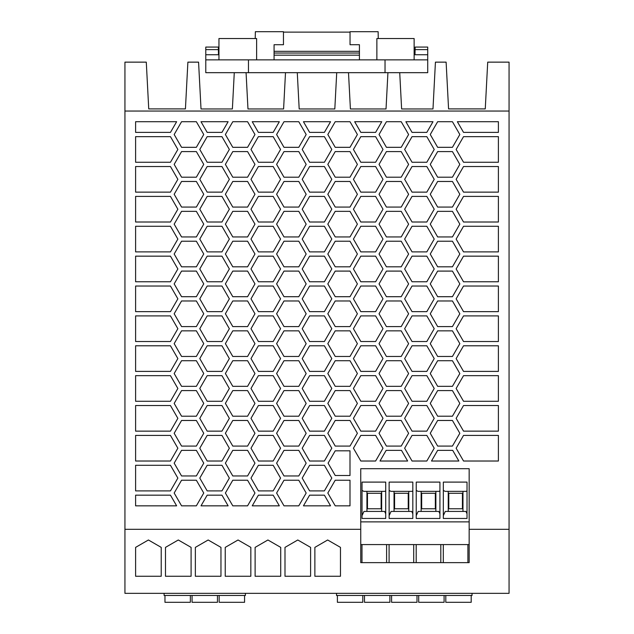 <?xml version="1.0" encoding="UTF-8"?>
<svg xmlns="http://www.w3.org/2000/svg" width="634" height="634" viewBox="0 0 634 634"><rect width="100%" height="100%" fill="white"/><g stroke="black" fill="none" stroke-linecap="round" stroke-linejoin="round"><path stroke-width="0.95" d="M234.279 72.672L232.377 108.961L201.018 108.961L198.569 62.14L187.886 62.14L185.429 108.905L148.736 108.905L146.288 62.14L124.938 62.14L124.938 593.337L509.062 593.337L509.062 62.14L487.712 62.14L485.264 108.905L448.571 108.905L446.114 62.14L435.431 62.14L432.982 108.961L401.623 108.961L399.721 72.672L427.72 72.672L427.72 59.865L205.781 59.865L205.781 72.672L246.071 72.672L247.973 108.961L283.596 108.961L285.498 72.672L297.283 72.672L299.185 108.961L334.815 108.961L336.717 72.672L348.502 72.672L350.404 108.961L386.027 108.961L387.929 72.672L399.721 72.672M196.35 330.845L203.744 343.652L196.35 356.459L181.562 356.459L174.176 343.652L181.562 330.845L196.35 330.845M456.139 448.222L463.533 435.415L498.395 435.415L498.395 461.021L463.533 461.021L456.139 448.222M463.533 136.651L498.395 136.651L498.395 162.256L463.533 162.256L456.139 149.458L463.533 136.651M459.824 313.775L452.438 326.581L437.65 326.581L430.256 313.775L437.65 300.968L452.438 300.968L459.824 313.775M324.394 435.415L331.788 448.222L324.394 461.021L309.606 461.021L302.212 448.222L309.606 435.415L324.394 435.415M401.481 450.354L407.646 461.021L380.004 461.021L386.169 450.354L401.481 450.354M135.605 371.397L135.605 345.784L170.467 345.784L177.861 358.59L170.467 371.397L135.605 371.397M430.256 433.284L437.65 420.477L452.438 420.477L459.824 433.284L452.438 446.082L437.65 446.082L430.256 433.284M247.569 207.072L232.781 207.072L225.387 194.266L232.781 181.467L247.569 181.467L254.963 194.266L247.569 207.072M463.533 256.16L498.395 256.16L498.395 281.765L463.533 281.765L456.139 268.959L463.533 256.16M174.176 134.519L181.562 121.712L196.35 121.712L203.744 134.519L196.35 147.318L181.562 147.318L174.176 134.519M362.03 482.102L362.03 518.461L385.718 518.461L385.718 482.102L362.03 482.102M416.237 482.102L416.237 518.461L439.925 518.461L439.925 482.102L416.237 482.102M443.332 482.102L443.332 518.461L467.02 518.461L467.02 482.102L443.332 482.102M412.821 482.102L412.821 518.461L389.133 518.461L389.133 482.102L412.821 482.102M360.746 521.877L469.16 521.877M385.718 490.859L384.838 491.358L363.757 491.358L362.03 490.359M324.394 490.898L309.606 490.898L302.212 478.099L309.606 465.293L324.394 465.293L331.788 478.099L324.394 490.898M191.096 547.38L191.096 576.258L165.482 576.258L165.482 547.38L178.289 539.986L191.096 547.38M196.35 300.968L203.744 313.775L196.35 326.581L181.562 326.581L174.176 313.775L181.562 300.968L196.35 300.968M362.791 595.469L362.791 602.3L337.399 602.3L337.399 595.469M375.613 311.643L360.825 311.643L353.431 298.836L360.825 286.029L375.613 286.029L382.999 298.836L375.613 311.643M467.02 490.859L466.149 491.358L445.068 491.358L443.332 490.359M509.062 529.311L469.16 529.311L469.16 468.708L360.746 468.708L360.746 529.311L124.938 529.311M135.605 495.17L170.467 495.17L176.632 505.837L135.605 505.837L135.605 495.17M309.606 251.888L302.212 239.081L309.606 226.283L324.394 226.283L331.788 239.081L324.394 251.888L309.606 251.888M327.667 539.986L340.474 547.38L340.474 576.258L314.868 576.258L314.868 547.38L327.667 539.986M195.359 547.38L208.166 539.986L220.965 547.38L220.965 576.258L195.359 576.258L195.359 547.38M426.825 192.134L412.045 192.134L404.651 179.327L412.045 166.528L426.825 166.528L434.219 179.327L426.825 192.134M221.955 495.17L228.121 505.837L201.01 505.837L207.175 495.17L221.955 495.17M181.562 296.704L174.176 283.897L181.562 271.09L196.35 271.09L203.744 283.897L196.35 296.704L181.562 296.704M456.139 239.081L463.533 226.283L498.395 226.283L498.395 251.888L463.533 251.888L456.139 239.081M232.781 241.221L247.569 241.221L254.963 254.02L247.569 266.827L232.781 266.827L225.387 254.02L232.781 241.221M401.219 151.589L408.613 164.388L401.219 177.195L386.431 177.195L379.037 164.388L386.431 151.589L401.219 151.589M381.129 493.284L381.129 508.777L367.466 508.777L367.466 493.284L381.129 493.284M232.781 505.837L225.387 493.038L232.781 480.231L247.569 480.231L254.963 493.038L247.569 505.837L232.781 505.837M412.821 490.859L411.941 491.358L390.861 491.358L389.133 490.359M381.66 511.424L381.66 491.358M350 480.231L350 505.837L335.22 505.837L327.826 493.038L335.22 480.231L350 480.231M439.925 490.859L439.045 491.358L417.964 491.358L416.237 490.359M250.842 547.38L250.842 576.258L225.236 576.258L225.236 547.38L238.043 539.986L250.842 547.38M459.824 403.406L452.438 416.205L437.65 416.205L430.256 403.406L437.65 390.599L452.438 390.599L459.824 403.406M161.218 576.258L135.605 576.258L135.605 547.38L148.411 539.986L161.218 547.38L161.218 576.258M310.597 576.258L284.991 576.258L284.991 547.38L297.79 539.986L310.597 547.38L310.597 576.258M280.719 576.258L255.114 576.258L255.114 547.38L267.92 539.986L280.719 547.38L280.719 576.258M366.935 491.358L366.935 511.424M331.788 418.345L324.394 431.144L309.606 431.144L302.212 418.345L309.606 405.538L324.394 405.538L331.788 418.345M375.613 401.274L360.825 401.274L353.431 388.468L360.825 375.661L375.613 375.661L382.999 388.468L375.613 401.274M135.605 136.651L170.467 136.651L177.861 149.458L170.467 162.256L135.605 162.256L135.605 136.651M303.448 121.712L330.552 121.712L324.394 132.379L309.606 132.379L303.448 121.712M207.175 490.898L199.781 478.099L207.175 465.293L221.955 465.293L229.349 478.099L221.955 490.898L207.175 490.898M350 181.467L357.394 194.266L350 207.072L335.22 207.072L327.826 194.266L335.22 181.467L350 181.467M401.219 330.845L408.613 343.652L401.219 356.459L386.431 356.459L379.037 343.652L386.431 330.845L401.219 330.845M221.955 405.538L229.349 418.345L221.955 431.144L207.175 431.144L199.781 418.345L207.175 405.538L221.955 405.538M232.781 296.704L225.387 283.897L232.781 271.09L247.569 271.09L254.963 283.897L247.569 296.704L232.781 296.704M221.955 345.784L229.349 358.59L221.955 371.397L207.175 371.397L199.781 358.59L207.175 345.784L221.955 345.784M273.175 315.906L280.569 328.713L273.175 341.52L258.387 341.52L251.001 328.713L258.387 315.906L273.175 315.906M232.781 360.722L247.569 360.722L254.963 373.529L247.569 386.336L232.781 386.336L225.387 373.529L232.781 360.722M135.605 465.293L170.467 465.293L177.861 478.099L170.467 490.898L135.605 490.898L135.605 465.293M258.387 401.274L251.001 388.468L258.387 375.661L273.175 375.661L280.569 388.468L273.175 401.274L258.387 401.274M273.175 256.16L280.569 268.959L273.175 281.765L258.387 281.765L251.001 268.959L258.387 256.16L273.175 256.16M196.35 450.354L203.744 463.161L196.35 475.96L181.562 475.96L174.176 463.161L181.562 450.354L196.35 450.354M375.613 226.283L382.999 239.081L375.613 251.888L360.825 251.888L353.431 239.081L360.825 226.283L375.613 226.283M247.569 450.354L254.963 463.161L247.569 475.96L232.781 475.96L225.387 463.161L232.781 450.354L247.569 450.354M360.825 341.52L353.431 328.713L360.825 315.906L375.613 315.906L382.999 328.713L375.613 341.52L360.825 341.52M350 151.589L357.394 164.388L350 177.195L335.22 177.195L327.826 164.388L335.22 151.589L350 151.589M207.175 401.274L199.781 388.468L207.175 375.661L221.955 375.661L229.349 388.468L221.955 401.274L207.175 401.274M252.229 121.712L279.332 121.712L273.175 132.379L258.387 132.379L252.229 121.712M124.938 111.037L509.062 111.037M472.037 593.337L472.037 595.469L336.527 595.469L336.527 593.337M463.533 345.784L498.395 345.784L498.395 371.397L463.533 371.397L456.139 358.59L463.533 345.784M404.651 448.222L412.045 435.415L426.825 435.415L434.219 448.222L426.825 461.021L412.045 461.021L404.651 448.222M247.569 211.344L254.963 224.143L247.569 236.95L232.781 236.95L225.387 224.143L232.781 211.344L247.569 211.344M170.467 315.906L177.861 328.713L170.467 341.52L135.605 341.52L135.605 315.906L170.467 315.906M309.606 281.765L302.212 268.959L309.606 256.16L324.394 256.16L331.788 268.959L324.394 281.765L309.606 281.765M273.175 405.538L280.569 418.345L273.175 431.144L258.387 431.144L251.001 418.345L258.387 405.538L273.175 405.538M225.387 343.652L232.781 330.845L247.569 330.845L254.963 343.652L247.569 356.459L232.781 356.459L225.387 343.652M379.037 254.02L386.431 241.221L401.219 241.221L408.613 254.02L401.219 266.827L386.431 266.827L379.037 254.02M412.045 256.16L426.825 256.16L434.219 268.959L426.825 281.765L412.045 281.765L404.651 268.959L412.045 256.16M426.825 345.784L434.219 358.59L426.825 371.397L412.045 371.397L404.651 358.59L412.045 345.784L426.825 345.784M430.256 194.266L437.65 181.467L452.438 181.467L459.824 194.266L452.438 207.072L437.65 207.072L430.256 194.266M379.037 313.775L386.431 300.968L401.219 300.968L408.613 313.775L401.219 326.581L386.431 326.581L379.037 313.775M258.387 490.898L251.001 478.099L258.387 465.293L273.175 465.293L280.569 478.099L273.175 490.898L258.387 490.898M463.533 375.661L498.395 375.661L498.395 401.274L463.533 401.274L456.139 388.468L463.533 375.661M364.495 595.469L364.495 602.3L389.894 602.3L389.894 595.469M444.101 595.469L444.101 602.3L418.702 602.3L418.702 595.469M445.805 595.469L445.805 602.3L471.197 602.3L471.197 595.469M391.598 595.469L391.598 602.3L416.998 602.3L416.998 595.469M463.533 286.029L498.395 286.029L498.395 311.643L463.533 311.643L456.139 298.836L463.533 286.029M196.35 266.827L181.562 266.827L174.176 254.02L181.562 241.221L196.35 241.221L203.744 254.02L196.35 266.827M382.999 149.458L375.613 162.256L360.825 162.256L353.431 149.458L360.825 136.651L375.613 136.651L382.999 149.458M350 446.082L335.22 446.082L327.826 433.284L335.22 420.477L350 420.477L357.394 433.284L350 446.082M174.176 403.406L181.562 390.599L196.35 390.599L203.744 403.406L196.35 416.205L181.562 416.205L174.176 403.406M463.533 431.144L456.139 418.345L463.533 405.538L498.395 405.538L498.395 431.144L463.533 431.144M252.229 505.837L258.387 495.17L273.175 495.17L279.332 505.837L252.229 505.837M170.467 431.144L135.605 431.144L135.605 405.538L170.467 405.538L177.861 418.345L170.467 431.144M404.651 298.836L412.045 286.029L426.825 286.029L434.219 298.836L426.825 311.643L412.045 311.643L404.651 298.836M335.22 326.581L327.826 313.775L335.22 300.968L350 300.968L357.394 313.775L350 326.581L335.22 326.581M401.219 416.205L386.431 416.205L379.037 403.406L386.431 390.599L401.219 390.599L408.613 403.406L401.219 416.205M174.176 433.284L181.562 420.477L196.35 420.477L203.744 433.284L196.35 446.082L181.562 446.082L174.176 433.284M335.22 416.205L327.826 403.406L335.22 390.599L350 390.599L357.394 403.406L350 416.205L335.22 416.205M247.569 147.318L232.781 147.318L225.387 134.519L232.781 121.712L247.569 121.712L254.963 134.519L247.569 147.318M324.394 371.397L309.606 371.397L302.212 358.59L309.606 345.784L324.394 345.784L331.788 358.59L324.394 371.397M330.552 505.837L303.448 505.837L309.606 495.17L324.394 495.17L330.552 505.837M463.533 166.528L498.395 166.528L498.395 192.134L463.533 192.134L456.139 179.327L463.533 166.528M177.861 209.204L170.467 222.011L135.605 222.011L135.605 196.405L170.467 196.405L177.861 209.204M452.438 177.195L437.65 177.195L430.256 164.388L437.65 151.589L452.438 151.589L459.824 164.388L452.438 177.195M298.78 475.96L284 475.96L276.606 463.161L284 450.354L298.78 450.354L306.174 463.161L298.78 475.96M458.858 461.021L431.5 461.021L437.658 450.354L452.7 450.354L458.858 461.021M174.176 493.038L181.562 480.231L196.35 480.231L203.744 493.038L196.35 505.837L181.562 505.837L174.176 493.038M276.606 194.266L284 181.467L298.78 181.467L306.174 194.266L298.78 207.072L284 207.072L276.606 194.266M463.533 132.379L457.368 121.712L498.395 121.712L498.395 132.379L463.533 132.379M229.349 239.081L221.955 251.888L207.175 251.888L199.781 239.081L207.175 226.283L221.955 226.283L229.349 239.081M177.861 388.468L170.467 401.274L135.605 401.274L135.605 375.661L170.467 375.661L177.861 388.468M276.606 224.143L284 211.344L298.78 211.344L306.174 224.143L298.78 236.95L284 236.95L276.606 224.143M430.256 134.519L437.65 121.712L452.438 121.712L459.824 134.519L452.438 147.318L437.65 147.318L430.256 134.519M357.394 224.143L350 236.95L335.22 236.95L327.826 224.143L335.22 211.344L350 211.344L357.394 224.143M273.175 311.643L258.387 311.643L251.001 298.836L258.387 286.029L273.175 286.029L280.569 298.836L273.175 311.643M181.562 211.344L196.35 211.344L203.744 224.143L196.35 236.95L181.562 236.95L174.176 224.143L181.562 211.344M306.174 373.529L298.78 386.336L284 386.336L276.606 373.529L284 360.722L298.78 360.722L306.174 373.529M302.212 388.468L309.606 375.661L324.394 375.661L331.788 388.468L324.394 401.274L309.606 401.274L302.212 388.468M135.605 435.415L170.467 435.415L177.861 448.222L170.467 461.021L135.605 461.021L135.605 435.415M258.387 251.888L251.001 239.081L258.387 226.283L273.175 226.283L280.569 239.081L273.175 251.888L258.387 251.888M247.569 446.082L232.781 446.082L225.387 433.284L232.781 420.477L247.569 420.477L254.963 433.284L247.569 446.082M463.533 341.52L456.139 328.713L463.533 315.906L498.395 315.906L498.395 341.52L463.533 341.52M456.139 209.204L463.533 196.405L498.395 196.405L498.395 222.011L463.533 222.011L456.139 209.204M350 475.5L335.22 475.5L328.087 463.161L335.22 450.814L350 450.814L350 475.5M375.613 281.765L360.825 281.765L353.431 268.959L360.825 256.16L375.613 256.16L382.999 268.959L375.613 281.765M404.651 418.345L412.045 405.538L426.825 405.538L434.219 418.345L426.825 431.144L412.045 431.144L404.651 418.345M434.219 328.713L426.825 341.52L412.045 341.52L404.651 328.713L412.045 315.906L426.825 315.906L434.219 328.713M276.606 283.897L284 271.09L298.78 271.09L306.174 283.897L298.78 296.704L284 296.704L276.606 283.897M302.212 209.204L309.606 196.405L324.394 196.405L331.788 209.204L324.394 222.011L309.606 222.011L302.212 209.204M327.826 254.02L335.22 241.221L350 241.221L357.394 254.02L350 266.827L335.22 266.827L327.826 254.02M207.175 166.528L221.955 166.528L229.349 179.327L221.955 192.134L207.175 192.134L199.781 179.327L207.175 166.528M452.438 296.704L437.65 296.704L430.256 283.897L437.65 271.09L452.438 271.09L459.824 283.897L452.438 296.704M229.349 328.713L221.955 341.52L207.175 341.52L199.781 328.713L207.175 315.906L221.955 315.906L229.349 328.713M331.788 179.327L324.394 192.134L309.606 192.134L302.212 179.327L309.606 166.528L324.394 166.528L331.788 179.327M382.999 448.222L375.613 461.021L360.825 461.021L353.431 448.222L360.825 435.415L375.613 435.415L382.999 448.222M309.606 311.643L302.212 298.836L309.606 286.029L324.394 286.029L331.788 298.836L324.394 311.643L309.606 311.643M273.175 461.021L258.387 461.021L251.001 448.222L258.387 435.415L273.175 435.415L280.569 448.222L273.175 461.021M247.569 177.195L232.781 177.195L225.387 164.388L232.781 151.589L247.569 151.589L254.963 164.388L247.569 177.195M258.387 162.256L251.001 149.458L258.387 136.651L273.175 136.651L280.569 149.458L273.175 162.256L258.387 162.256M181.562 386.336L174.176 373.529L181.562 360.722L196.35 360.722L203.744 373.529L196.35 386.336L181.562 386.336M207.175 311.643L199.781 298.836L207.175 286.029L221.955 286.029L229.349 298.836L221.955 311.643L207.175 311.643M284 416.205L276.606 403.406L284 390.599L298.78 390.599L306.174 403.406L298.78 416.205L284 416.205M401.219 386.336L386.431 386.336L379.037 373.529L386.431 360.722L401.219 360.722L408.613 373.529L401.219 386.336M181.562 177.195L174.176 164.388L181.562 151.589L196.35 151.589L203.744 164.388L196.35 177.195L181.562 177.195M306.174 493.038L298.78 505.837L284 505.837L276.606 493.038L284 480.231L298.78 480.231L306.174 493.038M302.212 149.458L309.606 136.651L324.394 136.651L331.788 149.458L324.394 162.256L309.606 162.256L302.212 149.458M360.825 431.144L353.431 418.345L360.825 405.538L375.613 405.538L382.999 418.345L375.613 431.144L360.825 431.144M357.394 343.652L350 356.459L335.22 356.459L327.826 343.652L335.22 330.845L350 330.845L357.394 343.652M430.256 224.143L437.65 211.344L452.438 211.344L459.824 224.143L452.438 236.95L437.65 236.95L430.256 224.143M284 420.477L298.78 420.477L306.174 433.284L298.78 446.082L284 446.082L276.606 433.284L284 420.477M404.651 239.081L412.045 226.283L426.825 226.283L434.219 239.081L426.825 251.888L412.045 251.888L404.651 239.081M280.569 179.327L273.175 192.134L258.387 192.134L251.001 179.327L258.387 166.528L273.175 166.528L280.569 179.327M386.431 236.95L379.037 224.143L386.431 211.344L401.219 211.344L408.613 224.143L401.219 236.95L386.431 236.95M335.22 296.704L327.826 283.897L335.22 271.09L350 271.09L357.394 283.897L350 296.704L335.22 296.704M280.569 358.59L273.175 371.397L258.387 371.397L251.001 358.59L258.387 345.784L273.175 345.784L280.569 358.59M432.99 121.712L426.825 132.379L412.045 132.379L405.879 121.712L432.99 121.712M386.431 296.704L379.037 283.897L386.431 271.09L401.219 271.09L408.613 283.897L401.219 296.704L386.431 296.704M459.824 373.529L452.438 386.336L437.65 386.336L430.256 373.529L437.65 360.722L452.438 360.722L459.824 373.529M232.781 326.581L225.387 313.775L232.781 300.968L247.569 300.968L254.963 313.775L247.569 326.581L232.781 326.581M437.65 356.459L430.256 343.652L437.65 330.845L452.438 330.845L459.824 343.652L452.438 356.459L437.65 356.459M306.174 134.519L298.78 147.318L284 147.318L276.606 134.519L284 121.712L298.78 121.712L306.174 134.519M258.387 196.405L273.175 196.405L280.569 209.204L273.175 222.011L258.387 222.011L251.001 209.204L258.387 196.405M426.825 222.011L412.045 222.011L404.651 209.204L412.045 196.405L426.825 196.405L434.219 209.204L426.825 222.011M375.613 192.134L360.825 192.134L353.431 179.327L360.825 166.528L375.613 166.528L382.999 179.327L375.613 192.134M229.349 268.959L221.955 281.765L207.175 281.765L199.781 268.959L207.175 256.16L221.955 256.16L229.349 268.959M174.176 194.266L181.562 181.467L196.35 181.467L203.744 194.266L196.35 207.072L181.562 207.072L174.176 194.266M207.175 132.379L201.01 121.712L228.121 121.712L221.955 132.379L207.175 132.379M207.175 136.651L221.955 136.651L229.349 149.458L221.955 162.256L207.175 162.256L199.781 149.458L207.175 136.651M382.999 358.59L375.613 371.397L360.825 371.397L353.431 358.59L360.825 345.784L375.613 345.784L382.999 358.59M353.431 209.204L360.825 196.405L375.613 196.405L382.999 209.204L375.613 222.011L360.825 222.011L353.431 209.204M327.826 134.519L335.22 121.712L350 121.712L357.394 134.519L350 147.318L335.22 147.318L327.826 134.519M284 326.581L276.606 313.775L284 300.968L298.78 300.968L306.174 313.775L298.78 326.581L284 326.581M412.045 136.651L426.825 136.651L434.219 149.458L426.825 162.256L412.045 162.256L404.651 149.458L412.045 136.651M306.174 254.02L298.78 266.827L284 266.827L276.606 254.02L284 241.221L298.78 241.221L306.174 254.02M386.431 446.082L379.037 433.284L386.431 420.477L401.219 420.477L408.613 433.284L401.219 446.082L386.431 446.082M247.569 416.205L232.781 416.205L225.387 403.406L232.781 390.599L247.569 390.599L254.963 403.406L247.569 416.205M170.467 192.134L135.605 192.134L135.605 166.528L170.467 166.528L177.861 179.327L170.467 192.134M221.955 222.011L207.175 222.011L199.781 209.204L207.175 196.405L221.955 196.405L229.349 209.204L221.955 222.011M437.65 241.221L452.438 241.221L459.824 254.02L452.438 266.827L437.65 266.827L430.256 254.02L437.65 241.221M408.613 134.519L401.219 147.318L386.431 147.318L379.037 134.519L386.431 121.712L401.219 121.712L408.613 134.519M170.467 132.379L135.605 132.379L135.605 121.712L176.632 121.712L170.467 132.379M135.605 286.029L170.467 286.029L177.861 298.836L170.467 311.643L135.605 311.643L135.605 286.029M412.045 401.274L404.651 388.468L412.045 375.661L426.825 375.661L434.219 388.468L426.825 401.274L412.045 401.274M360.825 132.379L354.668 121.712L381.771 121.712L375.613 132.379L360.825 132.379M350 386.336L335.22 386.336L327.826 373.529L335.22 360.722L350 360.722L357.394 373.529L350 386.336M331.788 328.713L324.394 341.52L309.606 341.52L302.212 328.713L309.606 315.906L324.394 315.906L331.788 328.713M170.467 251.888L135.605 251.888L135.605 226.283L170.467 226.283L177.861 239.081L170.467 251.888M386.431 207.072L379.037 194.266L386.431 181.467L401.219 181.467L408.613 194.266L401.219 207.072L386.431 207.072M284 177.195L276.606 164.388L284 151.589L298.78 151.589L306.174 164.388L298.78 177.195L284 177.195M135.605 256.16L170.467 256.16L177.861 268.959L170.467 281.765L135.605 281.765L135.605 256.16M306.174 343.652L298.78 356.459L284 356.459L276.606 343.652L284 330.845L298.78 330.845L306.174 343.652M221.955 461.021L207.175 461.021L199.781 448.222L207.175 435.415L221.955 435.415L229.349 448.222L221.955 461.021M469.16 529.311L469.16 544.574L360.746 544.574L360.746 529.311M361.99 544.574L361.99 562.635L360.746 562.635L360.746 544.574M361.99 562.635L386.605 562.635L386.605 544.574M386.605 562.635L413.709 562.635L413.709 544.574M389.094 562.635L389.094 544.574M413.709 562.635L469.16 562.635L469.16 544.574M440.812 562.635L440.812 544.574M416.197 562.635L416.197 544.574M467.908 562.635L467.908 544.574M443.301 562.635L443.301 544.574M462.971 511.424L462.971 491.358M443.332 515.624L445.29 511.424L465.927 511.424L467.02 513.786M448.246 491.358L448.246 511.424M448.777 508.777L462.432 508.777L462.432 493.284L448.777 493.284L448.777 508.777M435.867 511.424L435.867 491.358M416.237 515.624L418.186 511.424L438.823 511.424L439.925 513.786M421.142 491.358L421.142 511.424M421.673 508.777L435.336 508.777L435.336 493.284L421.673 493.284L421.673 508.777M408.764 511.424L408.764 491.358M389.133 515.624L391.083 511.424L411.72 511.424L412.821 513.786M394.039 491.358L394.039 511.424M394.57 508.777L408.233 508.777L408.233 493.284L394.57 493.284L394.57 508.777M362.03 515.624L363.979 511.424L384.616 511.424L385.718 513.786M245.406 593.337L245.406 595.469L164.111 595.469L164.111 593.337M219.166 595.469L219.166 602.3L244.566 602.3L244.566 595.469M217.462 595.469L217.462 602.3L192.07 602.3L192.07 595.469M190.358 595.469L190.358 602.3L164.967 602.3L164.967 595.469M348.502 72.672L387.929 72.672M297.283 72.672L336.717 72.672M246.071 72.672L285.498 72.672M218.492 54.746L218.358 47.067L205.781 47.067L205.781 59.865M248.457 72.672L248.457 59.865M255.233 38.531L255.351 31.7L283.453 31.7L283.453 44.721L274.07 44.721L274.07 51.33L359.43 51.33L359.43 44.721L350.039 44.721L350.039 31.7L378.141 31.7L378.26 38.531M427.72 49.626L427.72 47.067L415.135 47.067L415.096 49.626L427.72 49.626L427.72 59.865M415.001 54.746L415.096 49.626M427.72 54.746L414.129 54.746M385.036 72.672L385.036 59.865M350.039 32.128L283.453 32.128M359.43 59.865L359.43 51.33M274.07 59.865L274.07 55.174L359.43 55.174M274.07 55.174L274.07 53.042L359.43 53.042M274.07 53.042L274.07 51.33M376.873 59.865L376.873 38.531L414.129 38.531L414.129 59.865M205.781 49.626L218.405 49.626M205.781 54.746L218.952 54.746M256.619 59.865L256.619 38.531L218.952 38.531L218.952 59.865"/></g></svg>
